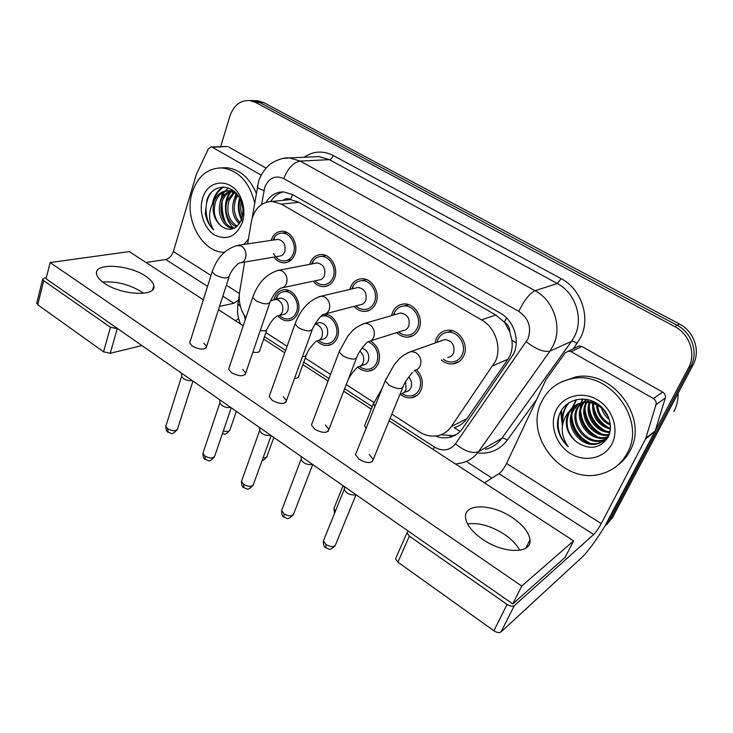 <?xml version="1.0" encoding="UTF-8"?>
<svg xmlns="http://www.w3.org/2000/svg" width="733" height="733" viewBox="0 0 733 733"><rect width="100%" height="100%" fill="white"/><g stroke="black" fill="none" stroke-linecap="round" stroke-linejoin="round"><path stroke-width="1.1" d="M397.872 313.77L400.603 312.982C407.475 314.173 410.196 318.543 408.785 326.084C407.585 328.805 405.633 330.317 402.93 330.62L370.651 340.891C378.457 346.471 381.05 353.902 378.448 363.183C376.46 367.819 373.198 370.458 368.672 371.118C364.713 371.475 361.085 370.119 357.777 367.059M325.113 314.026C334.239 314.723 341.294 328.109 337.409 337.455C335.448 342.238 332.186 344.904 327.642 345.463C323.693 345.71 320.147 344.189 316.995 340.9M274.005 299.513L274.454 297.974C276.387 292.879 279.722 290.14 284.477 289.737C293.713 288.903 301.895 302.784 297.937 312.698C296.013 317.618 292.779 320.303 288.225 320.77C284.358 320.917 280.931 319.286 277.935 315.877M416.573 369.762C422.135 375.846 423.656 382.58 421.136 389.956C419.139 394.418 415.895 397.02 411.424 397.781C407.521 398.257 403.856 397.121 400.429 394.381M391.578 315.593L392.43 312.679C394.702 307.402 398.486 304.507 403.791 303.993C414.53 302.866 423.931 317.948 419.056 328.631C416.811 333.689 413.174 336.511 408.144 337.116C403.92 337.382 400.108 335.879 396.736 332.59M349.833 289.407L350.42 287.501C352.646 282.086 356.403 279.172 361.699 278.769C371.814 277.954 380.473 292.44 376.002 302.83C373.793 308.043 370.165 310.893 365.126 311.388C360.938 311.525 357.246 309.857 354.048 306.376M309.702 264.375L310.032 263.303C312.212 257.769 315.923 254.846 321.173 254.534C330.73 253.975 338.756 267.921 334.633 278.045C332.461 283.387 328.87 286.246 323.858 286.64C319.735 286.685 316.161 284.88 313.128 281.225M271.073 240.397L271.183 240.03C273.299 234.395 276.955 231.463 282.141 231.234C291.175 230.886 298.661 244.336 294.849 254.204C292.742 259.656 289.196 262.533 284.221 262.845C280.18 262.79 276.726 260.875 273.858 257.091M435.045 343.035L436.172 338.884C438.462 333.772 442.256 330.904 447.542 330.271C458.95 328.75 469.221 344.492 463.916 355.505C461.643 360.379 458.024 363.174 453.04 363.898C448.788 364.301 444.885 362.982 441.339 359.949M460.132 431.389L454.222 427.696C459.499 426.075 463.714 423.078 466.866 418.699L507.942 359.271L510.25 355.065C512.129 350.383 512.651 345.353 511.817 339.984L509.792 331.921C509.728 327.642 507.942 324.389 504.432 322.154L506.466 317.856M391.853 414.099L419.157 431.764C424.993 435.466 431.022 436.795 437.234 435.778C443.053 434.651 447.744 431.572 451.29 426.542L495.389 361.406C501.986 347.469 495.297 327.422 481.554 319.89L281.39 204.122L272.218 201.401C261.15 201.978 254.186 208.749 251.337 221.733L247.644 243.878M504.432 322.154L509.792 331.921M285.256 200.118L290.58 199.523C287.932 198.139 285.476 198.405 283.231 200.311M503.983 321.906L495.801 314.998L298.945 202.308L290.937 199.724M265.905 332.608L287.079 346.306M305.267 358.08L330.565 374.453M346.242 384.587L373.757 402.399M244.611 262.084L239.618 292.091C238.307 301.492 240.406 310.022 245.912 317.701M223.538 219.772L221.064 207.054L223.538 219.772M221.522 199.184L222.74 193.906L221.522 199.184M561.478 410.269L562.66 423.94M251.3 100.568L253.691 100.641L259.748 102.538L677.136 325.305C691.888 332.755 698.531 352.518 690.88 366.216L609.902 519.981L604.551 526.596L609.902 519.981L690.88 366.216C698.531 352.518 691.888 332.755 677.136 325.305L259.748 102.538L253.691 100.641L251.3 100.568M255.432 100.696L257.814 100.76L263.853 102.647L679.482 324.041C694.16 331.444 700.757 351.08 693.143 364.704L612.495 517.654L606.448 524.819M435.457 436.025C439.947 437.812 444.409 438.297 448.862 437.482C454.506 436.346 459.06 433.35 462.514 428.493L513.668 353.847C520.274 340.066 513.677 320.303 500.016 312.927L292.421 194.502L283.561 191.881C276.213 191.844 270.395 195.308 266.106 202.271M562.348 425.827L560.681 411.644L562.348 425.827M220.633 146.673L229.924 116.08C233.69 105.424 240.222 100.229 249.522 100.513L255.597 102.418L674.763 326.579C689.588 334.092 696.277 353.975 688.589 367.755L605.082 525.717M491.971 478.063L466.289 461.46M270.752 201.41C273.968 196.297 278.219 193.118 283.506 191.881M456.421 434.449L452.453 435.622L440.817 434.797M441.55 340.726L444.794 339.571C452.16 340.68 455.083 345.151 453.562 352.994C452.362 355.615 450.41 357.118 447.726 357.484M436.996 342.338L437.784 339.846C439.809 335.357 443.144 332.828 447.79 332.269C457.859 330.904 466.939 344.785 462.257 354.515C460.26 358.831 457.053 361.305 452.637 361.937C449.311 362.258 446.195 361.351 443.273 359.207M355.762 494.537C353.233 495.471 350.292 494.903 346.92 492.823L344.519 490.203L344.4 488.306M408.693 377.055C411.515 380.28 412.267 383.808 410.966 387.629C409.903 390.029 408.162 391.422 405.752 391.816L403.782 392.631M414.649 370.357C420.238 375.736 421.878 381.939 419.569 388.976C417.801 392.915 414.933 395.224 410.975 395.884C407.896 396.269 404.955 395.49 402.142 393.539M453.04 363.898L459.389 361.351M393.493 315.043L394.299 312.854C396.388 308.657 399.613 306.357 403.984 305.954C413.458 304.937 421.768 318.241 417.48 327.688C415.492 332.159 412.276 334.651 407.823 335.183C404.506 335.402 401.437 334.34 398.633 331.985M312.295 464.246C309.692 465.079 306.77 464.493 303.526 462.486L301.336 460.132L301.199 458.427M355.844 287.996L358.135 287.455C364.558 288.72 367.114 292.98 365.794 300.255C364.622 303.05 362.679 304.58 359.967 304.827L325.69 313.77M351.703 288.967L352.875 286.337C355.01 282.81 357.997 280.931 361.836 280.702C370.77 279.969 378.42 292.742 374.481 301.923C372.529 306.531 369.322 309.042 364.86 309.473C361.571 309.601 358.584 308.41 355.899 305.89M270.596 435.2C267.921 435.924 265.025 435.329 261.892 433.395L259.903 431.27L259.748 429.74M315.373 263.303L317.288 262.936C323.326 264.237 325.727 268.406 324.499 275.434C323.345 278.302 321.421 279.841 318.727 280.033L282.672 287.693M311.516 264.027L313.009 261.095C315.126 258.108 317.875 256.55 321.274 256.431C329.713 255.927 336.804 268.232 333.167 277.166C331.261 281.884 328.082 284.422 323.638 284.761C320.394 284.807 317.49 283.506 314.933 280.84M230.556 407.301C227.826 407.942 224.958 407.328 221.934 405.468L220.111 403.544L219.946 402.17M276.378 239.599L277.99 239.361C283.662 240.699 285.934 244.767 284.789 251.575C283.671 254.498 281.774 256.037 279.108 256.193L241.478 262.616M272.832 240.131L274.6 236.988C276.643 234.432 279.181 233.14 282.214 233.103C290.195 232.782 296.801 244.648 293.447 253.361C291.578 258.181 288.445 260.728 284.047 260.994C281.032 260.975 278.329 259.711 275.956 257.182L273.455 253.462M192.092 380.5C189.306 381.05 186.457 380.427 183.534 378.64L181.866 376.89L181.692 375.653M362.02 348.138C367.618 350.328 369.725 354.561 368.342 360.819C367.279 363.311 365.538 364.722 363.101 365.061L360.499 365.969M368.314 341.743C376.405 346.168 379.273 352.994 376.936 362.239C375.177 366.335 372.3 368.672 368.287 369.249C365.208 369.533 362.304 368.607 359.582 366.445M317.6 323.143L319.735 322.566C326.011 323.711 328.558 327.871 327.376 335.054C326.332 337.62 324.591 339.049 322.144 339.333L318.974 340.277M321.127 316.235L323.335 315.822C331.948 314.842 339.736 327.559 335.961 336.539C334.23 340.772 331.343 343.136 327.321 343.621C324.224 343.823 321.366 342.751 318.736 340.387M278.952 298.478L280.776 298.065C286.676 299.256 289.077 303.325 287.977 310.27C286.951 312.909 285.219 314.347 282.782 314.585L279.108 315.502M275.69 299.211L277.386 295.729C279.255 293.136 281.683 291.752 284.642 291.569C292.797 290.827 300.026 303.077 296.544 311.827C294.84 316.17 291.981 318.543 287.959 318.956C284.99 319.084 282.278 317.966 279.804 315.611L279.575 315.382M519.734 550.3C516.747 544.564 511.579 539.204 504.231 534.238C490.945 525.854 478.731 522.427 467.581 523.939C478.731 522.427 490.945 525.854 504.231 534.238C511.579 539.204 516.747 544.564 519.734 550.3M576.779 347.002L579.07 345.93L581.956 346.507L571.089 351.648L653.369 398.523L662.687 392.1C664.959 393.594 665.821 395.591 665.271 398.083L655.009 431.6L611.295 514.694C602.847 530.884 589.03 550.923 581.562 557.685L501.088 631.892C499.32 633.055 496.919 632.68 493.895 630.765L507.062 604.413C510.141 606.319 512.559 606.722 514.319 605.614L593.675 534.513C596.039 532.149 598.549 528.52 601.225 523.619L645.599 438.884L656.008 404.653C656.566 402.105 655.687 400.062 653.369 398.523M581.956 346.507L662.687 392.1M408.171 531.049L406.943 532.9L409.362 536.144L397.891 562.156L493.895 630.765M397.891 562.156L395.536 558.858L396.214 557.327M409.362 536.144L507.062 604.413M484.44 482.827L498.962 473.646C501.629 471.64 504.167 468.231 506.585 463.43L546.085 379.41L565.262 352.775L579.07 345.93M571.089 351.648L568.148 351.052M143.503 293.31L141.231 291.661C129.017 284.331 116.162 281.115 102.675 282.013C116.162 281.115 129.017 284.331 141.231 291.661L143.503 293.31M226.836 146.508L212.359 147.287L261.232 175.132M228.449 146.847L266.116 168.123M238.601 318.489L235.55 320.788M141.936 345.564L110.234 353.269L103.545 351.803L110.445 327.294L117.738 328.705M46.344 277.715L44.301 278.027L42.642 279.346L43.742 280.684L37.731 304.772L103.545 351.803M37.731 304.772L36.824 302.729M43.742 280.684L110.445 327.294M219.534 306.421L233.882 303.279L238.482 300.154M146.014 262.506L165.75 259.491C169.222 258.557 171.76 255.899 173.373 251.529L196.316 174.491L208.419 148.799L211.205 146.93L227.303 146.499M212.359 147.287L211.205 146.93M541.632 401.73C547.936 389.021 558.198 381.307 572.436 378.585C609.288 370.357 646.634 419.945 627.292 453.04C621.611 463.531 613.127 470.412 601.857 473.71C563.604 485.961 523.206 436.346 541.632 401.73M561.148 382.085L575.387 377.019C612.073 368.818 649.209 418.067 629.949 450.978C626.889 456.806 622.757 461.598 617.553 465.363M678.089 393.245C678.254 399.833 676.871 405.926 673.929 411.534M578.74 403.681L573.902 409.774C564.896 425.369 582.222 447.771 598.385 443.108L603.836 440.808M578.117 403.929L572.757 410.462C563.732 426.084 581.095 448.55 597.285 443.877C602.59 442.494 606.42 439.434 608.784 434.687L610.296 430.079M581.315 402.875L578.419 407.081C569.468 422.538 586.666 444.711 602.728 440.057L605.797 439.03M606.411 438.737L607.565 438.123M580.655 403.049L577.292 407.75C568.332 423.234 585.566 445.472 601.646 440.808L605.339 439.498M605.934 439.195L607.501 438.233M584.045 402.408L582.854 404.424C573.966 419.752 591.036 441.706 606.979 437.06L607.483 436.932M583.349 402.49L581.755 405.083C572.849 420.449 589.955 442.448 605.925 437.803L607.089 437.491M586.968 402.307C579.207 416.674 593.675 436.786 608.876 434.504M586.217 402.298L586.125 402.472C577.677 417.068 592.951 438.187 608.555 435.145M590.111 402.619C585.694 415.767 596.818 431.196 609.92 431.691M589.305 402.499C584.073 416.023 596.057 432.58 609.691 432.433M593.886 401.739L593.73 402.509M593.583 403.489C593.144 416.014 598.769 424.297 610.47 428.338M593.079 401.372L592.86 402.28M592.676 403.205C591.833 416.656 597.743 425.332 610.397 429.236M597.578 405.221C598.495 413.724 602.746 420.009 610.332 424.077M596.506 404.671C597.129 414.255 601.775 421.118 610.442 425.259M603.131 409.289L608.647 417.453M601.399 407.759C602.764 412.505 605.44 416.454 609.398 419.615M598.22 404.286C593.098 401.776 588.049 401.033 583.074 402.06L581.929 402.738C576.285 404.048 571.96 407.053 568.964 411.754L568.185 413.192C563.998 424.315 566.875 433.963 576.816 442.136C589.323 450.227 599.64 448.77 607.767 437.775C614.291 426.432 608.161 409.353 595.398 402.518C582.698 395.518 567.003 399.943 560.772 411.47C558.262 416.115 557.181 421.209 557.52 426.753C558.647 434.587 562.211 441.257 568.212 446.764C560.397 435.292 560.241 424.068 567.754 413.091L568.964 411.754M576.312 404.799L569.294 412.532C564.758 423.885 567.26 433.753 576.816 442.136M607.373 414.686C601.014 405.248 592.53 401.272 581.929 402.738M588.269 399.76L586.464 400.053L587.307 399.549M586.547 399.412L584.458 401.821M586.208 399.357L583.78 401.931M588.416 399.797L587.316 401.62M611.936 443.841C604.597 458.409 585.081 462.688 570.494 453.553C555.797 444.629 549.136 424.654 556.081 410.388C562.807 395.985 581.956 390.68 597.157 399.65C612.458 408.4 619.486 429.41 611.936 443.841M593.455 404.735C594.765 414.97 599.97 422.703 609.059 427.935M589.277 406.888C590.532 417.535 595.892 425.525 605.366 430.867M585.035 409.087C586.217 420.146 591.742 428.402 601.601 433.854M582.799 399.045L581.755 401.996M581.59 402.573L580.774 407.31M580.719 411.341C581.837 422.813 587.509 431.325 597.752 436.877M576.468 399.677L572.959 407.099M572.812 407.64L571.987 412.148M571.859 415.996C572.821 428.292 578.804 437.317 589.808 443.08M569.11 402.683C564.346 408.263 562.248 415.125 562.807 423.262M559.261 414.759C556.228 427.009 559.215 437.683 568.212 446.764M603.9 410.059L608.225 416.436M593.528 408.675C595.306 416.005 599.328 421.933 605.595 426.469M589.268 410.7C591.027 418.534 595.269 424.81 602.004 429.529M584.943 412.789C586.675 421.118 591.128 427.724 598.32 432.617M582.396 399.045L581.141 402.564M580.948 403.297L580.142 409.316M580.554 414.933C582.24 423.756 586.913 430.692 594.555 435.75M576.065 399.769L572.336 407.658M572.152 408.345L571.309 414.099M571.566 419.395C573.16 429.199 578.218 436.776 586.757 442.136M568.46 403.095C563.384 409.142 561.368 416.536 562.422 425.305M224.289 252.363C201.612 252.253 183.69 218.352 192.229 192.412C197.69 176.296 207.54 168.123 221.797 167.903C238.436 170.193 249.403 181.866 254.681 202.931M221.32 167.884L226.14 167.674C239.517 169.066 249.568 177.606 256.284 193.31M231.133 191.121C227.038 193.045 224.124 196.316 222.401 200.924C217.719 212.634 225.132 228.073 234.771 227.99M230.272 190.937C225.791 192.724 222.603 196.105 220.715 201.08C215.978 212.909 223.602 228.494 233.305 228.21L234.478 228.155M234.615 192.458L229.062 200.311C226.021 212.121 228.751 220.734 237.263 226.158M233.745 192.028L227.404 200.466C223.455 210.628 228.265 224.078 236.585 226.763M237.859 195.399L235.614 199.706C232.911 208.813 234.368 216.473 240.003 222.704M237.107 194.401L233.983 199.862C231.17 209.647 232.947 217.609 239.334 223.757M241.239 201.868C240.186 206.843 240.58 211.562 242.449 216.033M240.323 199.633C238.252 206.294 238.775 212.515 241.899 218.297M234.23 191.405L229.933 190.589C223.354 190.782 218.59 194.437 215.63 201.557C212.772 211.755 214.677 219.982 221.357 226.222C230.116 231.958 236.887 229.557 241.67 219.02L241.698 218.938C243.475 213.193 243.237 207.274 240.983 201.19C234.45 182.975 212.396 182.865 206.999 199.807L205.304 213.376C206.468 220.129 209.244 225.627 213.633 229.869C208.264 220.917 208.245 211.498 213.596 201.593L214.467 200.366L213.999 201.703C211.681 211.846 214.128 220.019 221.357 226.222M236.402 193.558L228.238 190.727C222.209 190.809 217.619 194.025 214.467 200.366M233.057 190.461L231.958 190.8M232.837 190.305L231.106 190.672M242.366 222.447C236.209 236.631 226.946 240.818 214.586 235.018C204.086 228.65 198.515 211.773 202.574 198.616C207.87 177.899 233.58 177.698 241.377 199.174C244.336 206.981 244.675 214.696 242.403 222.337L242.366 222.447M225.791 223.153C222.896 216.299 221.687 209.125 222.154 201.63M222.695 197.113L223.95 191.872M248.46 239.004L244.025 244.41M240.048 199.055L239.178 204.727M236.081 193.338L232.819 204.443M232.315 189.939L231.857 190.479M231.316 191.166C228.577 194.905 226.928 199.275 226.369 204.278M228.339 187.923L225.251 190.992M224.875 191.478C222.145 195.115 220.459 199.349 219.827 204.186M223.647 187.025C218.608 190.323 215.31 195.097 213.743 201.364M211.196 192.715C203.279 202.583 204.819 221.641 213.633 229.869M239.535 198.075C237.501 205.68 238.124 212.891 241.423 219.726M231.83 189.627L230.95 190.653M230.281 191.524C222.612 201.41 224.399 220.065 233.305 227.835M222.914 187.025C217.215 190.745 213.724 196.27 212.433 203.609M252.848 352.161C257.43 352.912 259.766 352.225 259.867 350.09M294.565 378.32C297.451 378.292 298.853 377.458 298.78 375.818M338.646 404.24L339.26 402.637M190.168 341.422L189.7 342.925L192.376 346.178C200.155 349.962 204.892 350.072 206.578 346.498L203.866 343.209M229.2 367.554L228.641 369.203L231.555 372.776C239.379 376.634 244.089 376.707 245.702 372.996L242.742 369.386M269.836 394.739L269.185 396.544L272.374 400.484C280.217 404.405 284.908 404.442 286.447 400.612L283.222 396.635M312.176 423.042L311.433 425.012L314.915 429.355C322.786 433.35 327.449 433.368 328.915 429.41L325.379 425.021M356.339 452.545L355.478 454.68L359.298 459.49C367.187 463.549 371.823 463.54 373.216 459.472L369.35 454.616M104.278 283.167C121.513 295.527 157.119 296.902 153.829 285.659C153.243 282.59 150.531 279.447 145.702 276.222C128.99 264.448 93.751 262.478 96.591 274.078C97.15 276.992 99.715 280.015 104.278 283.167M482.543 539.268C503.589 554.121 532.222 553.974 529.986 539.781C528.914 532.286 523.005 524.883 512.275 517.58C491.761 503.489 463.577 503.104 465.583 517.736C466.545 524.791 472.208 531.966 482.543 539.268M365.346 423.94L364.622 425.736L366.069 428.356M203.307 299.806L129.283 251.611L50.146 262.533L521.749 586.061L573.6 540.872L389.113 420.769M371.274 409.151L343.685 391.193M328.072 381.032L302.876 364.622M284.761 352.83L263.66 339.095M243.2 325.773L218.48 309.674M50.146 262.533L46.078 278.778L512.779 603.928L565.116 557.337L573.6 540.872M521.749 586.061L512.779 603.928M507.942 359.271L492.97 365.74M271.183 200.732L272.016 201.401M511.817 339.984L516.224 342.98M290.58 199.523L292.549 194.575M495.801 314.998L481.554 319.89M466.866 418.699L451.29 426.542M298.945 202.308L281.39 204.122M263.853 102.647L255.597 102.418M679.482 324.041L674.763 326.579M693.143 364.704L688.589 367.755M612.495 517.654L607.272 522.327M390.13 418.286L434.394 447.038C442.778 451.72 449.796 450.658 455.459 443.841L527.971 338.921C531.791 327.55 528.722 318.36 518.772 311.36L283.79 178.586C275.132 174.93 268.764 177.927 264.686 187.556L261.608 204.48M282.361 158.539L289.599 157.897L300.209 161.086L535.072 290.699C553.617 300.356 562.486 326.872 553.323 345.344L549.988 351.098L571.548 341.349L574.8 335.815C583.725 318.067 575.24 292.724 557.318 283.524L329.355 159.657L318.992 156.596L313.926 156.825M304.122 157.256C313.303 150.998 322.996 150.412 333.213 155.497L561.13 278.65L557.318 283.524L535.072 290.699C529.583 293.402 524.15 300.283 518.772 311.36M257.54 185.825L257.329 187.071C258.071 188.134 260.288 189.297 263.953 190.543M561.13 278.65C581.296 288.93 590.844 317.435 580.765 337.354L573.499 348.541M536.428 399.833L507.236 440.221C500.034 449.567 490.551 453.864 478.796 453.104M526.321 341.835C536.309 349.412 544.198 352.509 549.988 351.098L478.475 451.675L501.83 438.334L571.548 341.349C572.867 341.037 574.718 341.77 577.091 343.566M455.459 443.841C464.713 451.271 472.382 453.883 478.475 451.675C474.187 457.557 468.607 461.295 461.726 462.899L455.596 464.053M485.493 449.256C492.191 447.661 497.634 444.024 501.83 438.334C503.223 437.839 505.028 438.471 507.236 440.221M283.79 178.586C287.886 168.269 293.365 162.433 300.209 161.086L329.355 159.657C330.931 159.345 332.214 157.952 333.213 155.497M244.089 315.016L245.298 319.542M264.494 336.676L285.623 350.401M303.764 362.184L329.007 378.576M344.638 388.737L372.272 406.687M238.179 301.969L237.868 303.792L240.387 306.321M434.394 447.038L433.386 449.586M356.036 494.729L335.861 543.978C334.706 547.267 331.408 547.45 325.965 544.537L323.436 540.853L324.142 539.121M325.883 547.89L325.965 544.537M407.475 352.912L411.094 351.528L415.464 352.472C420.293 355.734 421.887 360.15 420.266 365.73C419.029 368.479 417.022 370.046 414.246 370.412C414.292 370.431 405.825 379.547 403.388 386.016C402.188 389.635 397.497 389.406 389.305 385.347L385.201 380.803L385.934 378.924M405.633 381.746L406.018 389.663C404.955 392.073 403.205 393.484 400.786 393.878L399.632 395.169M335.439 511.121L333.936 508.473L334.523 507.007M374.948 406.284L373.454 403.718L374.132 401.996M312.707 464.539L293.906 513.311C292.714 516.518 289.398 516.692 283.955 513.824L281.637 510.489L282.251 508.894M284.047 517.232L283.955 513.824M362.157 324.197L365.217 323.235L369.075 324.114C373.702 327.248 375.259 331.573 373.757 337.079C372.538 339.929 370.541 341.505 367.746 341.816C367.38 341.862 359.243 350.383 357.044 356.641C355.762 360.141 351.043 359.894 342.879 355.89L339.141 351.794L339.782 350.062M271.155 435.585L253.618 483.881C252.39 486.996 249.055 487.152 243.622 484.339L241.496 481.315L242.027 479.849M243.878 487.802L243.622 484.339M318.663 296.792L321.228 296.141L324.655 296.957C329.08 299.971 330.61 304.195 329.218 309.638C328.027 312.57 326.038 314.164 323.244 314.411C320.174 316.308 316.656 321.017 312.689 328.531C311.314 331.912 306.559 331.637 298.432 327.706L295.033 323.995L295.591 322.41M231.262 407.795L214.916 455.614C213.633 458.638 210.289 458.776 204.874 456.008L202.922 453.26L203.371 451.913M205.267 459.518L204.874 456.008M276.872 270.605L279.016 270.165L282.068 270.926C286.319 273.821 287.803 277.954 286.521 283.332C285.357 286.337 283.396 287.941 280.629 288.133L277.725 290.396C276.314 292.119 275.031 291.835 270.184 301.611C268.718 304.864 263.944 304.561 255.854 300.695L252.738 297.332L253.224 295.885M192.935 381.096L177.688 428.439C176.369 431.37 173.006 431.48 167.61 428.768L165.805 426.267L166.199 425.039M168.141 432.314L167.61 428.768M236.695 245.528L241.203 245.94C245.289 248.734 246.737 252.775 245.555 258.089C244.428 261.159 242.495 262.762 239.755 262.909C238.665 262.689 231.069 269.936 229.42 275.81C227.862 278.934 223.061 278.595 215.016 274.793L212.167 271.741L212.588 270.413M305.679 483.12L304.946 484.66M359.894 351.263C363.394 354.406 364.484 358.19 363.174 362.606C362.111 365.116 360.361 366.537 357.915 366.876C357.438 366.949 349.925 374.755 347.799 380.555M273.849 437.464L267.188 455.743C267.114 457.291 265.74 458.006 263.055 457.878M314.961 324.023L317.765 324.829C321.869 327.678 323.28 331.609 322.007 336.621C320.962 339.205 319.212 340.643 316.757 340.927C315.932 340.992 308.465 348.725 306.641 354.305L304.974 356.385L302.445 356.659M236.338 411.332L230.116 429.382C229.731 431.471 227.477 431.975 223.363 430.894M273.217 299.797L275.187 299.321L278.283 300.072C282.232 302.821 283.607 306.669 282.425 311.626C281.399 314.283 279.667 315.731 277.211 315.969C273.895 317.838 270.569 322.108 267.233 328.769L265.401 330.812L260.224 330.665M498.962 473.646L593.675 534.513M506.585 463.43L601.225 523.619M655.009 431.6L645.599 438.884M514.319 605.614L501.088 631.892M645.91 438.114L655.311 430.839M665.271 398.083L656.008 404.653M165.75 259.491L207.558 286.365M222.841 296.187L233.882 303.279M173.373 251.529L210.994 275.452M226.378 285.229L239.407 293.521M117.179 328.824L110.234 353.269M220.77 200.924L222.227 193.952M368.672 371.118L373.564 369.35M327.642 345.463L331.847 344.18M288.225 320.77L291.835 319.845M411.424 397.781L417.095 395.362M408.144 337.116L413.531 335.338M365.126 311.388L369.67 310.141M323.858 286.64L327.678 285.788M284.221 262.845L287.446 262.258M289.865 199.66L272.218 201.401M257.814 100.76L249.522 100.513M313.742 156.835L289.599 157.897C280.116 157.064 269.35 164.32 269.112 165.2C267.893 165.731 260.508 173.849 258.483 181.894L252.143 218.177M239.233 295.646L237.868 303.792L237.556 311.617C237.767 313.825 237.675 316.427 240.351 323.913M452.453 435.622L448.862 437.482M335.155 545.719C328.86 551.308 330.079 549.008 325.699 547.753C324.041 546.983 323.29 544.683 323.436 540.853L344.253 489.259M444.794 339.571L411.094 351.528C399.925 356.211 398.889 359.637 394.299 364.613L385.201 380.803L355.478 454.68M447.79 332.269L452.298 330.711M437.793 342.054L437.418 340.818M402.609 387.913L372.337 461.616M344.519 490.203L344.299 486.547M334.55 513.311L333.936 508.473L343.09 485.704M364.622 425.736L373.454 403.718L382.131 388.426M293.282 514.923C286.557 521.081 287.638 517.947 283.845 517.086C282.278 516.38 281.545 514.181 281.637 510.489L301.089 459.27M400.603 312.982L365.217 323.235C353.352 327.706 352.179 331.463 347.818 336.09L339.141 351.794L311.433 425.012M394.528 314.741L394.299 312.854M403.984 305.954L408.629 304.653M356.375 358.382L328.146 431.389M301.336 460.132L301.034 456.402M253.077 485.365C246.691 491.302 248.322 488.847 243.658 487.637C242.202 487.042 241.478 484.934 241.496 481.315L259.665 430.482M358.135 287.455L321.228 296.141C309.308 299.879 300.576 309.17 295.033 323.995L269.185 396.544M352.82 288.701L352.875 286.337M361.836 280.702L366.564 279.621M312.102 330.134L285.788 402.426M259.903 431.27L259.509 427.476M214.439 456.971C208.071 463.027 209.821 460.562 205.038 459.344C203.673 458.84 202.968 456.815 202.922 453.26L219.882 402.82M317.288 262.936L279.016 270.165C266.83 273.501 258.071 282.562 252.738 297.332L228.641 369.203M312.625 263.816L313.009 261.095M321.274 256.431L326.038 255.57M269.68 303.077L245.134 374.655M220.111 403.544L219.643 399.696M177.285 429.685C170.926 435.842 172.786 433.359 167.894 432.131C166.62 431.719 165.924 429.758 165.805 426.267L181.656 376.231M277.99 239.361L238.482 245.234C226.057 248.203 217.289 257.036 212.167 271.741L189.7 342.925M273.867 239.975L274.6 236.988M282.214 233.103L286.969 232.425M286.878 260.49L291.514 259.665M228.989 277.138L206.092 348.01M181.866 376.89L181.317 372.996M305.148 484.486L304.781 485.109M266.72 457.007C264.521 459.646 263 460.764 262.167 460.351M319.735 322.566L315.08 323.821M306.101 355.789L298.221 377.367M323.335 315.822L327.761 314.659M229.713 430.555C224.5 436.172 225.04 433.505 222.401 433.716M280.776 298.065L270.514 300.823M266.757 330.134L259.372 351.51M276.753 298.972L277.386 295.729M284.642 291.569L289.104 290.598M406.943 532.9L395.536 558.858M42.642 279.346L36.659 303.398M572.436 378.585L575.387 377.019M597.285 443.877L598.385 443.108M601.646 440.808L602.728 440.057M605.925 437.803L606.979 437.06M221.797 167.903L226.14 167.674M233.305 228.21L234.707 228.036M228.238 190.727L229.933 190.589M240.992 201.19L241.377 199.174M241.698 218.938L242.403 222.337M153.829 285.659L152.638 289.718M529.986 539.781L525.836 548.147"/></g></svg>
